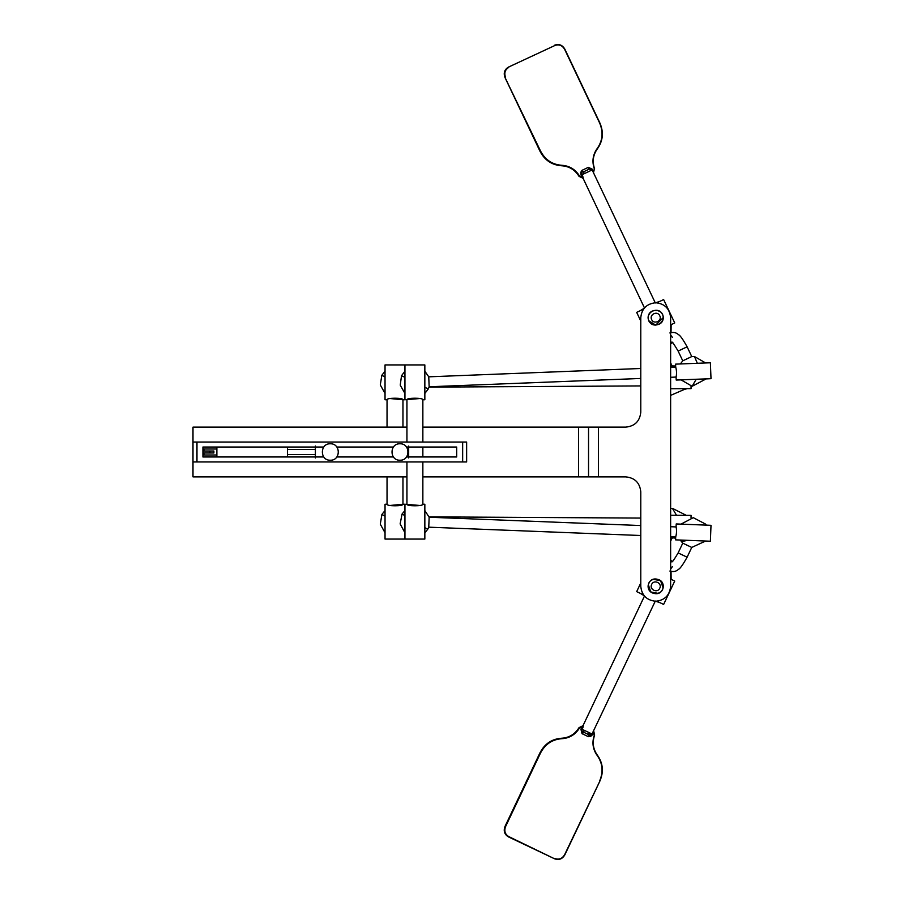 <?xml version="1.0" encoding="UTF-8"?>
<svg xmlns="http://www.w3.org/2000/svg" width="904" height="904" viewBox="0 0 904 904"><rect width="100%" height="100%" fill="white"/><g stroke="black" fill="none" stroke-linecap="round" stroke-linejoin="round"><path stroke-width="1.36" d="M323.779 456.972L202.937 456.972L202.937 447.028L323.779 447.028M336.842 447.028L393.432 447.028M406.495 447.028L456.689 447.028L456.689 456.972L406.495 456.972M393.432 456.972L336.842 456.972M670.632 317.666C669.683 308.659 664.711 303.687 655.705 302.738C664.711 303.687 669.683 308.659 670.632 317.666L670.632 586.334C669.683 595.341 664.711 600.312 655.705 601.262C664.711 600.312 669.683 595.341 670.632 586.334M640.778 317.666C641.727 308.659 646.699 303.687 655.705 302.738C646.699 303.687 641.727 308.659 640.778 317.666L640.778 412.201C639.829 421.196 634.857 426.168 625.851 427.117C634.857 426.168 639.829 421.196 640.778 412.201M671.141 579.351L671.039 571.452M672.553 561.294L670.632 560.378L670.632 541.101L672.067 538.083L670.632 537.405M686.283 515.348L672.429 508.353L670.632 508.613L670.632 395.387L686.091 388.675M675.661 365.984L672.067 365.917L670.632 362.899L670.632 343.622L672.553 342.706M671.039 332.548L671.141 324.649M598.482 476.883L598.482 427.117L588.538 427.117L588.538 476.883L625.851 476.883C634.857 477.832 639.829 482.804 640.778 491.799L640.778 586.334C641.727 595.341 646.699 600.312 655.705 601.262C646.699 600.312 641.727 595.341 640.778 586.334M625.851 476.883C634.857 477.832 639.829 482.804 640.778 491.799M588.538 476.883L422.857 476.883M406.936 476.883L192.993 476.883L192.993 442.045L466.633 442.045L466.633 461.955L196.97 461.955L196.97 442.045M406.936 427.117L192.993 427.117L192.993 442.045M588.538 427.117L422.857 427.117M598.482 427.117L625.851 427.117M192.993 461.955L196.97 461.955M648.959 320.863C652.722 329.734 666.949 322.977 662.451 314.456L662.451 314.456C658.688 305.597 644.462 312.343 648.959 320.863L655.705 325.124L663.163 317.666C663.581 327.282 647.829 327.282 648.236 317.666C647.829 308.038 663.581 308.038 663.163 317.666C663.581 308.038 647.829 308.038 648.236 317.666M648.236 586.334C647.829 576.718 663.581 576.718 663.163 586.334C663.581 595.962 647.829 595.962 648.236 586.334C647.829 595.962 663.581 595.962 663.163 586.334C663.581 576.718 647.829 576.718 648.236 586.334M202.937 451.006L213.886 451.006L213.886 452.994L209.909 452.994L209.909 451.006M202.937 452.994L209.909 452.994M670.632 324.898L674.734 322.943L663.638 299.574L656.88 302.783M640.778 321.033L636.676 312.377L643.433 309.168M650.371 312.445L648.676 315.146M661.039 322.886L662.734 320.185M659.75 315.745C657.49 310.422 648.959 314.479 651.66 319.587C653.92 324.909 662.451 320.852 659.75 315.745M656.88 601.216L663.638 604.426L674.734 581.057L670.632 579.102M643.433 594.832L636.676 591.623L640.778 582.967M663.027 587.758L660.609 580.718L653.219 579.294M648.383 584.922L650.801 591.962L658.191 593.374M659.75 588.255C662.451 583.148 653.92 579.091 651.66 584.413C648.959 589.521 657.49 593.578 659.75 588.255M662.451 589.544C666.949 581.023 652.722 574.266 648.959 583.136C644.462 591.657 658.688 598.403 662.451 589.544M424.846 527.574L427.705 529.326L424.846 532.784L424.846 521.653M404.947 515.664L402.088 513.992L400.133 523.902L404.947 532.784L404.947 521.653M404.947 371.216L401.523 375.702L404.947 377.341M424.846 387.217L428.259 388.98L424.846 393.466L424.846 382.347M419.671 505.449L404.947 504.24L404.947 539.066L424.846 539.066L424.846 504.24L422.857 504.24L422.857 461.955M419.671 398.551L404.947 399.76L404.947 364.933L385.036 364.933L385.036 399.76L387.036 399.76L387.036 427.117M406.936 442.045L406.936 399.76C406.438 397.692 423.354 397.692 422.857 399.76L424.846 399.76L424.846 364.933L404.947 364.933M406.936 461.955L406.936 504.24C406.438 506.308 423.354 506.308 422.857 504.24M422.857 456.972L422.857 447.028M422.857 442.045L422.857 399.76M408.676 457.966L408.676 446.034M315.383 457.966L315.383 446.034M330.31 443.785C319.722 443.344 319.722 460.656 330.31 460.215C340.898 460.656 340.898 443.344 330.31 443.785M399.963 443.785C389.387 443.344 389.387 460.656 399.963 460.215C410.552 460.656 410.552 443.344 399.963 443.785M385.036 377.024L381.85 375.262L380.29 384.923L385.036 393.466L385.036 382.347M385.036 371.216L381.85 375.262M385.036 516.184L381.929 514.421L380.279 524.15L385.036 532.784L385.036 521.653M404.947 539.066L385.036 539.066L385.036 504.24L387.036 504.24C386.539 506.308 403.444 506.308 402.958 504.24L404.947 504.24M404.947 399.76L402.958 399.76C403.444 397.692 386.539 397.692 387.036 399.76M390.212 398.551L402.958 399.76L402.958 427.117M390.212 505.449L402.958 504.24L402.958 476.883M387.036 476.883L387.036 504.24M216.87 454.983L203.931 454.983L203.931 452.994L213.886 452.994M213.886 451.006L203.931 451.006L203.931 449.017L216.87 449.017M216.87 447.028L216.87 456.972M287.517 447.028L287.517 456.972M287.517 449.514L315.383 449.514M287.517 454.486L315.383 454.486M640.269 310.671L644.066 308.32M655.818 302.738L660.044 301.281M670.632 335L672.339 337.305M686.893 346.91L678.136 351.08L682.769 360.832L691.526 356.673M672.067 365.917L670.632 366.595M587.871 169.771L583.95 171.636L589.272 169.093L588.357 167.33L582.029 170.336L581.973 174.382L583.329 178.416L579.035 176.359C574.921 169.749 569.136 166.223 561.678 165.771C551.926 165.104 544.705 160.279 540.004 151.273C544.75 160.234 551.971 165.07 561.7 165.771L561.859 165.296C552.287 164.607 545.18 159.85 540.535 151.024L505.02 77.552C503.336 73.009 504.477 69.529 508.432 67.122L554.875 45.505C559 44.081 562.243 45.336 564.604 49.257L599.612 122.967C603.522 132.142 602.719 140.662 597.194 148.516L597.386 148.821C602.991 140.843 603.815 132.187 599.838 122.854L564.853 49.144L599.838 122.854C603.872 132.176 603.047 140.832 597.397 148.81C593.035 154.889 592.12 161.601 594.617 168.958L594.617 168.958C592.109 161.59 593.035 154.867 597.397 148.81L597.194 148.516C592.764 154.697 591.826 161.545 594.369 169.037L593.419 172.98M580.775 172.302L580.91 174.879L583.814 173.896L583.95 171.636L582.662 171.76L582.029 170.336L580.775 172.302L582.662 171.76M583.814 173.896L591.815 170.099L589.272 169.093M580.91 174.879L583.329 178.416L581.125 177.32L582.764 177.794M644.439 307.868L582.933 177.952M581.125 177.32L579.272 176.212L581.182 177.297L582.888 176.314M591.973 169.636L592.595 169.342L588.357 167.33L592.075 169.76L655.332 302.964M592.888 171.557L593.51 171.274L592.595 169.342M660.044 602.719L655.818 601.262M644.066 595.679L640.269 593.329M672.339 566.695L670.632 569M691.526 547.327L682.791 543.168M582.538 731.698L587.871 734.229L589.702 732.907M589.272 734.907L583.95 732.364L582.029 733.664L588.357 736.67L590.572 735.653L591.815 733.901L589.272 734.907L588.357 736.67L590.685 736.398L589.487 735.483M591.815 733.901L583.814 730.104L583.95 732.364M505.528 826.685L505.02 826.448C503.392 830.991 504.534 834.471 508.432 836.878C504.477 834.471 503.336 830.991 504.997 826.437L540.027 752.738C544.705 743.721 551.926 738.896 561.678 738.229C569.136 737.777 574.921 734.251 579.035 727.641L583.329 725.584L581.837 727.189L582.888 727.686L581.973 729.618L582.029 733.664L580.91 729.121L581.837 727.189L579.057 727.652C574.944 734.24 569.147 737.766 561.7 738.229C551.971 738.93 544.75 743.766 540.027 752.738L540.535 752.976C545.18 744.15 552.287 739.393 561.859 738.704L561.757 738.252C552.028 738.952 544.807 743.789 540.083 752.761L505.076 826.471C503.449 831.013 504.59 834.494 508.489 836.912L508.771 836.595C505.065 834.313 503.991 831.002 505.528 826.685L540.535 752.976M579.057 727.652L583.272 725.562L582.888 727.686M590.685 736.398L592.595 734.658L593.578 730.455L594.617 735.042C592.12 742.399 593.035 749.111 597.386 755.179L597.386 755.179C593.035 749.134 592.109 742.41 594.629 735.054L593.419 731.02M508.432 836.878L554.593 858.8C558.932 860.303 562.344 858.981 564.842 854.856L599.861 781.158L564.842 854.856C562.378 859.037 558.954 860.348 554.593 858.8L508.771 836.595M644.439 596.131L582.764 726.206M655.332 601.036L591.566 734.963L592.595 734.658M554.875 858.495C559 859.919 562.243 858.664 564.604 854.743L599.838 781.146C603.872 771.824 603.047 763.168 597.397 755.19C602.991 763.157 603.815 771.813 599.838 781.146L599.612 781.033C603.522 771.858 602.719 763.338 597.194 755.484C592.764 749.303 591.826 742.455 594.369 734.963L592.888 732.443M583.814 730.104L580.91 729.121M691.051 386.166L691.063 388.63L670.632 388.765M691.063 515.37L670.632 515.257L691.063 515.37L691.051 517.834M428.259 388.98L429.151 386.765L428.756 376.821L424.846 371.216M681.017 379.895L676.215 380.053L676.09 377.07C676.791 373.702 676.655 370.391 675.706 367.126L675.582 364.142L710.386 362.775L711.007 378.686L706.205 378.912M676.215 380.053L711.007 378.686M696.227 379.228L692.125 386.291L680.972 379.827L706.227 378.878M427.705 529.326L428.756 527.179L429.151 517.235L424.846 510.534M687.91 540.332L681.537 541.507L680.373 540.05L675.582 539.857L675.706 536.874C676.655 533.586 676.791 530.275 676.09 526.93L676.215 523.947L711.007 525.314L710.386 541.225L705.595 541.044M675.582 539.857L710.386 541.225M680.373 540.05L705.606 541.033L691.752 547.428L687.119 557.192C682.882 564.785 679.989 568.831 678.441 569.339C676.316 571.486 673.457 572.051 669.864 571.034M578.583 476.883L578.583 427.117M462.656 461.955L462.656 442.045M672.18 342.39L670.632 342.13M697.323 363.238L694.464 356.538L691.752 356.571L687.119 346.808C682.882 339.215 679.989 335.169 678.441 334.661C676.316 332.514 673.457 331.949 669.864 332.966M579.057 176.348C574.944 169.76 569.147 166.234 561.7 165.771M554.875 45.505L508.489 67.088C504.59 69.506 503.449 72.987 505.076 77.529L540.027 151.262L505.02 77.552C503.392 73.009 504.534 69.529 508.432 67.122M564.842 49.144C562.344 45.019 558.932 43.697 554.593 45.2C558.954 43.652 562.378 44.963 564.853 49.144L564.842 49.144M540.535 151.024L540.083 151.239C544.807 160.211 552.028 165.048 561.757 165.748C569.204 166.212 574.989 169.737 579.114 176.325L579.554 176.077C575.351 169.364 569.452 165.771 561.859 165.296M508.771 67.404C505.065 69.687 503.991 72.998 505.528 77.315M579.554 176.077L581.204 176.856M670.632 561.87L672.18 561.61M671.808 561.87L671.808 561.87C672.18 562.412 674.294 559.429 678.136 552.92L686.893 557.09M705.775 525.1L705.572 524.094L706.216 525.122M672.429 508.353L676.508 515.291M672.067 538.083L675.672 537.654M561.7 738.229L561.757 738.252C569.204 737.788 574.989 734.263 579.114 727.675L583.306 725.573M561.859 738.704C569.452 738.229 575.351 734.636 579.554 727.923M678.136 351.08C674.294 344.571 672.18 341.588 671.808 342.13L672.836 342.288M680.396 363.916L682.769 360.832M685.876 389.262L686.272 388.663M694.464 356.538L705.572 362.922M706.25 378.832L692.125 386.291M540.004 151.273L504.997 77.563M672.293 566.672L670.632 568.944M678.136 552.92L682.769 543.168L681.028 541.078M680.994 524.128L693.278 517.664L705.572 524.094M674.779 538.117L675.661 538.016M504.997 826.437L540.004 752.727M581.114 726.68L582.933 726.036M640.778 385.929L429.038 387.127M381.929 514.421L385.036 510.534M640.778 518.071L429.038 516.873M404.947 393.466L400.235 385.161L401.523 375.702M676.09 377.07L670.632 377.284M640.778 378.46L429.151 386.765M675.706 367.126L670.632 367.329M640.778 368.493L428.756 376.821M402.088 513.992L404.947 510.534M675.706 536.874L670.632 536.671M640.778 535.507L428.756 527.179M676.09 526.93L670.632 526.716M640.778 525.54L429.151 517.235"/></g></svg>
